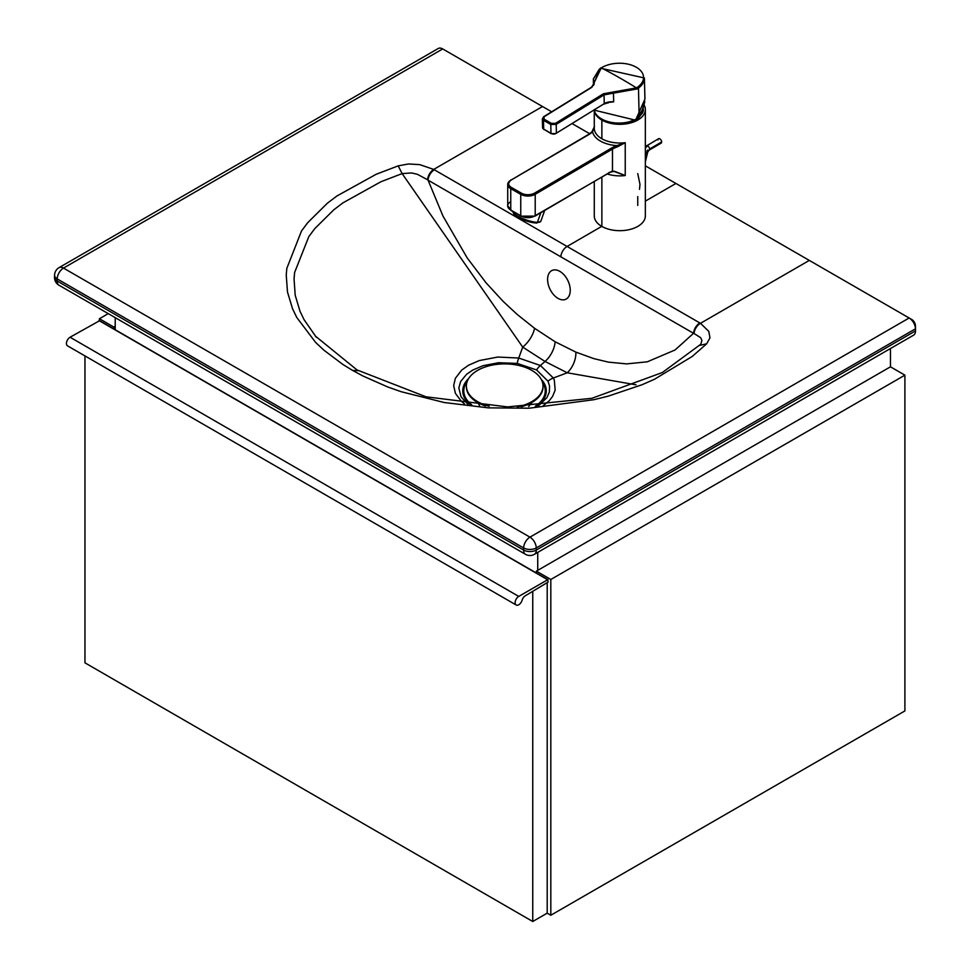 <?xml version="1.0" encoding="UTF-8"?>
<svg xmlns="http://www.w3.org/2000/svg" width="970" height="970" viewBox="0 0 970 970"><rect width="100%" height="100%" fill="white"/><g stroke="black" fill="none" stroke-linecap="round" stroke-linejoin="round"><path stroke-width="1.45" d="M552.718 293.595A15.969 9.93 -115.9 0 0 565.886 299.221A15.969 9.93 -115.9 0 0 565.122 276.123A15.969 9.93 -115.9 0 0 551.954 270.509A15.969 9.93 -115.9 0 0 552.718 293.595M601.752 226.362L567.074 246.453L699.843 322.937A8.936 5.165 119.9 0 0 693.55 333.292L560.793 256.795A8.936 5.153 120 0 1 567.074 246.453L434.342 169.786A8.936 5.153 120 0 0 428.049 180.141A34.617 24.492 6.8 0 0 427.552 179.741L417.306 174.26L411.583 172.951L402.126 173.594L522.709 347.102L545.043 361.47A293.764 169.507 -60 0 1 540.387 365.496A12.768 7.372 120 0 0 536.58 369.946L517.204 363.423L498.592 362.719L483.108 365.678L472.766 370.067L466.546 374.323L460.641 381.513L458.834 387.939L461.065 396.839L467.952 404.344M536.58 369.946L547.989 381.186L549.566 386.036L549.359 392.013L546.934 397.664L538.265 406.042M434.342 169.786A38.776 22.407 0 0 0 433.699 169.423A8.936 5.032 118.9 0 0 427.552 179.741M645.353 201.129L675.92 183.463L645.353 165.834M589.639 133.702L572.276 123.687M551.663 111.792L442.696 48.936A8.936 5.165 -120 0 0 438.222 48.5L59.037 267.647A8.936 8.936 0 0 0 54.575 275.116L54.575 275.116A8.936 5.165 -178.3 0 0 57.194 278.911A8.936 5.153 -60 0 1 63.511 268.096L442.696 48.936M542.521 106.518L433.699 169.423L419.767 164.633L408.479 163.966L398.197 165.87L402.126 173.594L380.992 181.717L342.956 202.839L333.825 209.787L314.826 228.568L308.848 236.559L294.625 272.461L294.055 278.972L295.195 295.232L300.033 311.334L304.095 319.724L316.305 337.245M636.017 384.823L567.244 372.783L553.373 378.009L540.387 365.496L518.72 358.027L497.804 357.045L479.289 360.573L468.571 365.217L461.671 370.103L455.354 378.336L453.669 385.636L455.415 393.396L461.283 401.216L464.545 403.932M699.843 322.937A38.776 22.371 180 0 1 700.486 323.313L708.779 331.352L709.955 337.863L706.669 343.804L699.879 345.344M675.92 183.463L909.132 317.99A8.936 5.165 60 0 1 915.462 328.818L915.486 330.916A8.936 5.165 60 0 1 915.486 331.037A8.936 5.165 60 0 1 913.643 335.135L534.421 554.307A8.936 5.165 -120 0 0 536.264 550.087L536.264 547.965L915.462 328.818L915.45 325.738L915.486 327.848A5.105 2.946 60 0 1 915.486 327.908A5.105 2.946 60 0 1 915.486 327.981M553.373 378.021A12.768 9.991 153.6 0 0 547.989 381.198A12.768 9.991 153.5 0 1 553.373 378.009L554.331 380.143L555.155 390.134L552.536 396.512L549.129 400.853L543.297 405.666M560.793 256.795L428.049 180.141L442.999 216.104L467.188 257.911L486.091 282.852L503.163 301.403L517.119 314.377L534.543 328.272L555.119 341.767L575.901 352.134L593.822 358.621L608.408 362.125L626.596 363.895L647.317 361.81L675.084 349.964L693.55 333.292A34.617 17.254 168.5 0 1 694.047 333.474L700.679 337.718L701.904 340.409L700.764 344.326M58.976 285.216A8.936 5.153 -60 0 1 57.133 280.997A8.936 5.165 -178.3 0 1 54.514 277.202A8.936 8.936 0 0 0 58.976 285.216L525.473 554.307A8.936 5.153 -60 0 1 523.63 550.087L523.63 547.965A8.936 5.153 -60 0 1 529.947 537.15L909.132 317.99L911.836 319.554A5.105 2.946 60 0 1 911.848 319.554A5.105 2.946 60 0 1 915.45 325.738M915.486 327.848L915.486 330.916L536.264 550.087A8.936 4.983 0 0 1 523.63 550.087L57.133 280.997L57.194 278.911L523.63 547.965A8.936 4.983 0 0 0 536.264 547.965A8.936 5.165 60 0 0 529.947 537.15L63.511 268.096A8.936 5.165 -120 0 0 59.037 267.647M518.72 358.027A12.768 2.91 99.2 0 0 517.18 363.423L517.18 363.423A12.768 2.922 99.2 0 1 518.744 358.039L522.709 347.102A19.157 9.724 -53.8 0 0 534.543 328.272M575.901 352.134A19.157 12.21 -67 0 1 567.244 372.783L545.043 361.47A19.157 11.058 120 0 0 555.119 341.767M478.186 402.841A26.82 15.484 0 0 0 479.544 405.533M467.249 381.355A40.728 23.522 0 0 0 471.699 404.769M536.786 406.151A41.758 24.104 0 0 0 541.248 379.367M468.692 378.458A41.758 24.104 0 0 0 470.244 404.611M535.319 406.236A40.728 23.522 0 0 0 542.472 382.301M528.711 406.588A26.82 15.484 0 0 0 530.772 403.083M517.277 406.903A38.315 22.116 0 0 0 531.79 401.653A38.315 22.116 0 0 0 543.018 386.012A38.315 22.116 0 0 0 531.79 370.37A38.315 22.116 0 0 0 477.616 370.37A38.315 22.116 0 0 0 466.388 386.012A38.315 22.116 0 0 0 477.616 401.653A38.315 22.116 0 0 0 489.232 406.248M466.4 386.436A38.315 22.116 0 0 0 466.388 386.872A38.315 22.116 0 0 0 477.616 402.514A38.315 22.116 0 0 0 485.473 406.006M521.193 406.83A38.315 22.116 0 0 0 543.018 386.872A38.315 22.116 0 0 0 543.006 386.436M531.499 402.683L531.499 404.26L531.524 402.671M99.413 320.597L99.413 318.73L113.866 327.072L115.212 326.284M99.413 318.73L108.24 313.637M113.866 328.939L113.866 327.072M84.96 355.905L84.96 662.837L532.748 921.5L547.201 913.158L547.201 583.128M532.748 921.5L532.748 591.47M548.111 582.085L525.522 595.641A5.105 2.946 120 0 0 522.102 600.224A5.105 2.946 -60 0 1 516.198 605.013A5.105 2.946 -60 0 1 515.409 600.915A5.105 2.946 -60 0 1 518.756 596.417L547.662 579.745L548.111 582.085M99.413 320.815L70.058 337.233A5.105 2.946 120 0 0 66.724 341.731A5.105 2.946 120 0 0 67.5 345.829L516.198 605.013M115.212 317.663L115.212 329.727L115.212 317.663M537.732 570.36L537.732 552.391L537.732 570.36M890.46 348.533L890.46 366.818L904.901 375.16L904.901 710.925L550.814 915.243L550.814 579.478L904.901 375.16M536.374 573.003L536.374 571.136L890.46 366.818M536.374 571.136L550.814 579.478M547.201 913.158L550.814 915.243M635.98 119.043L639.121 115.369L638.466 88.027A25.547 15.144 -1.4 0 0 644.419 77.988A25.547 15.144 178.6 0 1 638.466 88.027L639.121 115.369L643.062 108.458L644.844 101.389L641.982 110.81L635.932 119.007M599.302 69.173L593.349 78.97L594.052 84.438L593.349 78.97L599.302 69.173L601.291 67.876A511.154 288.878 58.3 0 1 636.441 87.894A24.686 14.647 -1.4 0 0 636.199 67.185A24.686 14.647 -1.4 0 0 601.291 67.876A24.686 14.647 178.6 0 1 636.199 67.185A24.686 14.647 178.6 0 1 636.441 87.894L637.06 88.961L613.476 93.156L613.683 101.85L607.171 102.541L613.683 101.85A10.221 6.062 -1.4 0 0 604.249 103.669L555.786 133.545A2.934 1.746 178.6 0 1 551.627 133.618L551.627 133.618M602.709 119.565A25.159 14.926 -1.4 0 0 634.622 119.977L636.077 119.067L644.929 99.11L644.419 77.988L600.709 68.239M634.841 119.843A25.547 15.144 178.6 0 1 594.234 110.144A25.547 15.144 -1.4 0 0 634.841 119.843M607.972 102.541A1.916 0.691 -74.9 0 1 608.044 103.038A25.547 15.144 178.6 0 1 607.074 102.772A25.547 15.144 -1.4 0 0 608.044 103.038A1.916 0.691 105.1 0 0 607.972 102.541M638.466 88.027A25.547 15.144 178.6 0 1 637.06 88.961A25.547 15.144 -1.4 0 0 638.466 88.027M603.643 104.032L556.404 133.181A3.831 2.267 178.6 0 1 550.984 133.29L544.328 129.495M555.786 133.545L551.166 133.678L543.709 129.143A3.831 2.267 178.6 0 1 542.569 127.579A3.831 2.267 -1.4 0 0 543.709 129.143L543.503 120.328L542.363 118.776L543.636 116.739L591.918 87.264L600.866 67.852L593.349 78.97L593.495 85.445M613.683 101.85L613.476 93.156L604.031 94.878L604.249 103.669A10.221 6.062 178.6 0 1 613.683 101.85M604.249 103.669L604.031 94.878L556.186 124.39L556.404 133.181L604.249 103.669M637.06 88.961L636.441 87.894L613.658 91.92L613.476 93.156L637.06 88.961M593.992 82.05A0.897 0.715 -22 0 1 594.828 81.189A0.897 0.715 158 0 0 593.992 82.05M613.476 93.156L613.658 91.92L603.388 93.799L604.031 94.878L613.476 93.156M591.312 87.627L591.918 87.264L591.312 87.627M604.031 94.878L603.388 93.799L555.543 123.311L556.186 124.39L604.031 94.878M556.404 133.181L556.186 124.39L550.778 124.463L550.984 133.29A3.831 2.267 -1.4 0 0 556.404 133.181M550.984 133.29L550.778 124.463A510.268 288.381 -121.7 0 0 543.503 120.328L543.709 129.143L550.984 133.29M603.388 93.799L636.441 87.894A511.154 288.878 -121.7 0 0 601.291 67.876L591.918 87.264L544.073 116.776L544.109 119.213A511.154 288.878 58.3 0 1 551.384 123.36L555.543 123.311L603.388 93.799M556.186 124.39L555.543 123.311L551.384 123.36L550.778 124.463L556.186 124.39M544.073 116.776L542.363 118.776L543.503 120.328L544.073 116.776M550.778 124.463L551.384 123.36A511.154 288.878 -121.7 0 0 544.109 119.213L543.503 120.328A510.268 288.381 58.3 0 1 550.778 124.463M513.712 213.218A13.507 3.298 19.5 0 0 521.921 219.232A13.507 3.298 19.5 0 0 536.095 222.967A1.273 0.994 -88.8 0 0 537.416 222.324A14.78 3.601 -160.5 0 1 521.787 218.177A14.78 3.601 -160.5 0 1 512.924 211.581A14.78 3.601 19.5 0 0 521.787 218.177A14.78 3.601 19.5 0 0 537.416 222.324L540.836 212.709L537.416 222.324A14.78 3.601 19.5 0 0 540.823 221.269A14.78 3.601 -160.5 0 1 537.416 222.324A1.273 0.994 91.2 0 1 536.483 223.076L529.39 221.887L520.708 218.735L514.003 214.467L512.9 211.581M601.873 138.771L601.873 120.074A25.547 14.744 180 0 1 594.343 110.641A25.547 14.744 0 0 0 601.873 120.074L601.873 138.771A25.547 14.744 0 0 0 625.238 142.687L625.238 175.534A25.547 14.744 180 0 1 607.123 173.921A25.547 14.744 0 0 0 625.238 175.534L612.482 170.902A0.958 0.679 75.4 0 1 611.718 171.423A0.958 0.679 -104.6 0 0 612.482 170.902L625.238 175.534L625.238 142.687L616.859 145.609A27.463 15.847 180 0 1 592.561 131.762A26.505 15.302 180 0 1 588.62 134.709L511.348 179.923A9.263 5.347 0 0 0 511.433 187.477L521.436 193.175A9.263 5.347 0 0 0 534.518 193.127L611.803 147.913A26.505 15.302 180 0 1 616.859 145.609A26.505 15.302 0 0 0 611.803 147.913L534.518 193.127A9.263 5.347 180 0 1 521.436 193.175L511.433 187.477A9.263 5.347 180 0 1 511.348 179.923L588.62 134.709A26.505 15.302 0 0 0 592.561 131.762L594.27 127.3L592.561 131.762A0.958 0.679 -134.3 0 0 591.894 131.859A0.958 0.679 45.7 0 1 592.561 131.762A27.463 15.847 0 0 0 616.859 145.609L617.356 146.858L616.859 145.609L625.238 142.687A25.547 14.744 180 0 1 601.873 138.771A25.547 14.744 180 0 1 594.27 128.282A25.547 14.744 0 0 0 601.873 138.771M637.751 196.583L637.751 205.434M594.27 181.438L594.27 215.934A25.547 14.744 0 0 0 601.873 226.434L601.873 176.989L601.873 226.434A25.547 14.744 0 0 0 637.993 226.289A25.547 14.744 0 0 0 645.353 215.934L645.353 109.574A25.547 14.744 180 0 1 637.993 119.928A25.547 14.744 180 0 1 601.873 120.074A25.547 14.744 0 0 0 637.993 119.928A25.547 14.744 0 0 0 644.189 105.16A25.547 14.744 180 0 1 645.353 109.574M637.751 173.594L639.97 184.348L639.497 189.344M594.064 128.052L592.221 131.714M587.941 135.109L591.894 131.859L594.513 126.403M510.863 179.874L507.722 184.458A10.221 5.893 0 0 0 510.753 188.653A10.221 5.893 180 0 1 507.722 184.458A10.221 5.893 180 0 1 510.669 180.311L588.135 134.66M510.753 188.653L511.433 187.477L510.753 188.653L520.757 194.352L521.436 193.175L520.757 194.352A10.221 5.893 0 0 0 535.21 194.291L534.518 193.127L535.21 194.291L612.482 149.089L611.803 147.913L612.482 149.089A25.547 14.744 180 0 1 617.356 146.858L625.238 142.687L617.356 146.858A25.547 14.744 0 0 0 612.482 149.089L612.482 170.902L612.482 149.089L535.21 194.291A10.221 5.893 180 0 1 520.757 194.352L520.757 215.728A10.221 5.893 0 0 0 535.21 215.667L535.21 194.291L535.21 215.667L612.482 170.902L535.21 215.667A10.221 5.893 180 0 1 520.757 215.728L520.757 194.352L510.753 188.653L510.753 210.029L510.753 188.653M643.437 109.549L643.146 111.708L638.83 117.673L636.635 119.152L626.984 122.572L621.297 123.178M612.252 171.326L614.58 171.29L625.238 175.534L614.58 171.29L609.051 172.466M511.433 210.417L507.722 205.834A10.221 5.893 0 0 0 510.753 210.029L521.436 216.116L510.753 210.029A10.221 5.893 180 0 1 507.722 205.834A10.221 5.893 180 0 1 510.669 201.687M534.518 216.067A9.263 5.347 180 0 1 521.436 216.116M636.526 118.595A23.183 13.386 0 0 0 643.037 108.604A23.183 13.386 180 0 1 636.526 118.595M635.871 119.274L642.431 113.223L643.098 106.967M647.669 152.266L649.027 150.204L661.116 143.148A2.558 1.479 -120.3 0 0 661.637 141.972L649.56 149.04A2.558 1.479 59.7 0 1 649.027 150.204A2.558 1.479 59.7 0 1 647.742 150.095A1.273 0.727 119.7 0 0 646.893 151.308A2.558 0.946 -166.5 0 1 647.669 152.266A2.558 0.946 -166.5 0 1 647.002 152.702L645.353 159.541L647.002 152.702A2.558 0.946 13.5 0 0 647.669 152.266L645.353 161.869M649.027 150.204A2.558 1.479 -120.3 0 0 649.56 149.04A2.558 1.479 -120.3 0 0 647.742 145.924A6.39 3.662 119.7 0 0 645.353 148.107A6.39 3.662 -60.3 0 1 647.742 145.924A2.558 1.479 -120.3 0 0 646.456 145.803A2.558 1.479 59.7 0 1 647.742 145.924A2.558 1.479 59.7 0 1 649.56 149.04L661.637 141.972A2.558 1.479 59.7 0 1 659.83 143.026M657.999 139.898A2.558 1.479 59.7 0 1 659.818 138.855A2.558 1.479 59.7 0 1 661.637 141.972A2.558 1.479 -120.3 0 0 659.818 138.855A2.558 1.479 -120.3 0 0 658.533 138.734L645.353 146.603M645.353 152.666A2.558 0.946 13.5 0 0 647.002 152.702A2.558 0.946 -166.5 0 1 645.353 152.666M809.307 260.409L700.486 323.313A8.936 5.274 121.1 0 0 694.047 333.474M706.669 343.804L692.228 356.463L654.471 379.27L642.031 384.738L608.299 396.124L593.919 399.701L529.268 408.212L488.249 407.849L444.139 402.501L401.071 391.674L387.685 386.945L362.756 375.911L352.328 370.261L342.907 364.478L323.786 350.085L315.577 342.361L296.784 317.505L292.552 308.775L287.484 292.043L286.247 275.128L286.817 268.363L301.488 231.018L307.672 222.724L327.363 203.227L336.832 196.037L376.275 174.224L398.197 165.87M357.869 370.698L352.522 370.37M70.058 337.233L518.756 596.417M98.964 320.549L547.662 579.745M700.873 344.18L662.352 372.529L591.906 398.294L507.674 406.915L425.988 396.791L356.996 369.922L315.238 335.972M911.848 319.554L909.132 317.99M915.486 327.908L915.486 331.037M54.514 277.202L54.575 275.116M525.473 554.307A8.936 8.936 0 0 0 534.421 554.307M543.018 386.872L543.018 386.012M466.388 386.872L466.388 386.012M99.279 320.524L547.977 579.708M594.222 110.144L634.78 120.013L636.077 119.067M609.293 102.286L604.08 104.069M543.891 129.531L542.569 127.579L542.363 118.776L543.636 116.739L591.482 87.227L594.258 83.299M536.483 223.076L540.823 221.269L544.667 210.466M594.27 109.574L594.27 128.282M507.722 205.834L507.722 184.458M510.96 210.466L520.951 216.164L535.003 216.116L609.524 172.514"/></g></svg>

